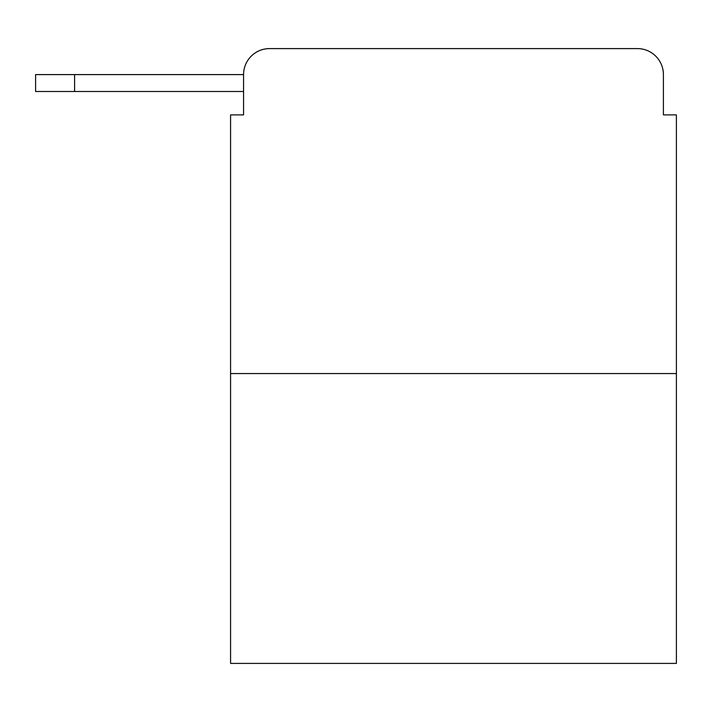 <?xml version="1.0" encoding="UTF-8"?>
<svg xmlns="http://www.w3.org/2000/svg" width="712" height="712" viewBox="0 0 712 712"><rect width="100%" height="100%" fill="white"/><g stroke="black" fill="none" stroke-linecap="round" stroke-linejoin="round"><path stroke-width="1.07" d="M243.566 74.591L243.566 114.89L243.566 91.492L35.6 91.492L35.6 74.591L243.566 74.591A25.997 25.997 0 0 1 269.563 48.594L352.102 48.594M676.4 373.551L230.572 373.551L230.572 663.406L676.4 663.406L676.4 114.89L663.406 114.89L663.406 74.591A25.997 25.997 0 0 0 637.409 48.594L269.563 48.594M230.572 373.551L230.572 114.89L243.566 114.89M554.87 48.594L637.409 48.594M663.406 114.89L663.406 74.591M74.591 74.591L74.591 91.492"/></g></svg>
